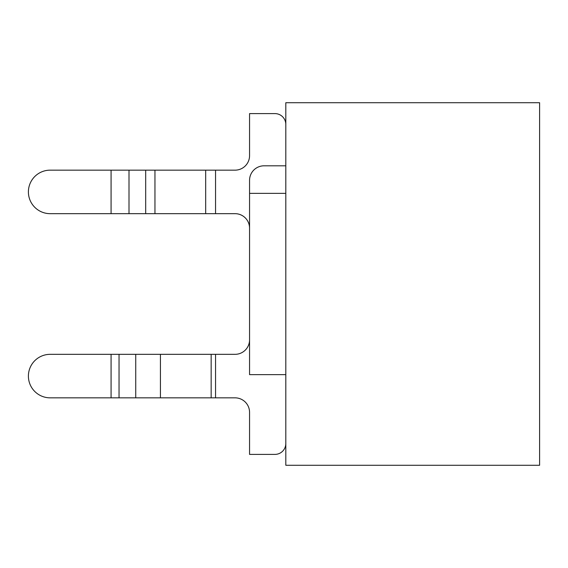 <?xml version="1.0" encoding="UTF-8"?>
<svg xmlns="http://www.w3.org/2000/svg" width="568" height="568" viewBox="0 0 568 568"><rect width="100%" height="100%" fill="white"/><g stroke="black" fill="none" stroke-linecap="round" stroke-linejoin="round"><path stroke-width="0.85" d="M285.81 193.361L249.558 193.361L249.558 374.639L285.81 374.639M285.81 465.277L539.6 465.277L539.6 102.723L285.81 102.723L285.81 465.277M285.81 124.477A10.877 10.877 0 0 0 274.933 113.6L249.558 113.6L249.558 155.653A14.505 14.505 0 0 1 235.053 170.159L215.549 170.159L215.549 213.667L235.053 213.667A14.505 14.505 0 0 1 249.558 228.166A14.505 14.505 0 0 0 235.053 213.667A14.505 14.505 0 0 1 249.558 228.166A14.505 14.505 0 0 0 235.053 213.667A14.505 14.505 0 0 1 249.558 228.166M215.549 213.667L50.154 213.667A21.754 21.754 0 0 1 28.4 191.913A21.754 21.754 0 0 1 50.154 170.159L215.549 170.159M249.558 339.834A14.505 14.505 0 0 1 235.053 354.333A14.505 14.505 0 0 0 249.558 339.834A14.505 14.505 0 0 1 235.053 354.333A14.505 14.505 0 0 0 249.558 339.834A14.505 14.505 0 0 1 235.053 354.333L215.549 354.333L215.549 397.841L235.053 397.841A14.505 14.505 0 0 1 249.558 412.347L249.558 454.4L274.933 454.4A10.877 10.877 0 0 0 285.81 443.523M215.549 397.841L50.154 397.841A21.754 21.754 0 0 1 28.4 376.087A21.754 21.754 0 0 1 50.154 354.333L215.549 354.333M249.558 155.653A14.505 14.505 0 0 1 235.053 170.159A14.505 14.505 0 0 0 249.558 155.653A14.505 14.505 0 0 1 235.053 170.159A14.505 14.505 0 0 0 249.558 155.653M235.053 397.841A14.505 14.505 0 0 1 249.558 412.347A14.505 14.505 0 0 0 235.053 397.841A14.505 14.505 0 0 1 249.558 412.347A14.505 14.505 0 0 0 235.053 397.841M249.558 454.4L274.933 454.4L249.558 454.4M285.81 165.806L264.056 165.806A14.505 14.505 0 0 0 249.558 180.312L249.558 193.361M205.68 213.667L205.68 170.159M154.957 213.667L154.957 170.159M145.692 213.667L145.692 170.159M129 213.667L129 170.159M111.072 213.667L111.072 170.159M211.161 354.333L211.161 397.841M111.072 354.333L111.072 397.841M119.039 354.333L119.039 397.841M135.738 354.333L135.738 397.841M160.439 354.333L160.439 397.841"/></g></svg>

